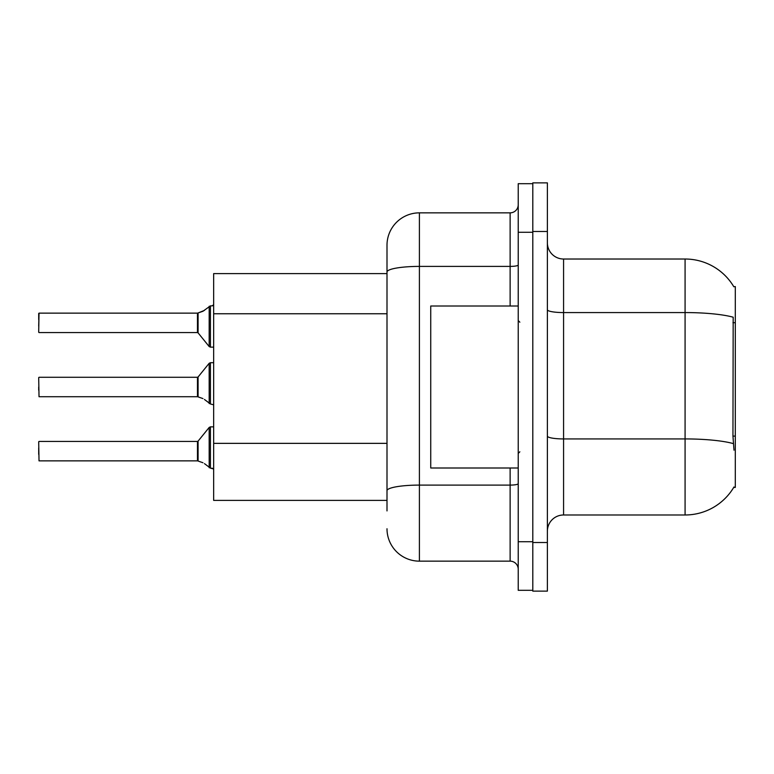 <?xml version="1.0" encoding="UTF-8"?>
<svg xmlns="http://www.w3.org/2000/svg" width="774" height="774" viewBox="0 0 774 774"><rect width="100%" height="100%" fill="white"/><g stroke="black" fill="none" stroke-linecap="round" stroke-linejoin="round"><path stroke-width="1.16" d="M733.829 286.757A56.696 56.696 0 0 0 685.077 259.019A56.696 56.696 0 0 1 733.829 286.757L735.3 286.564L735.3 487.436L733.704 487.436L733.994 486.962A56.696 56.696 0 0 1 685.077 514.981A56.696 56.696 0 0 0 733.704 487.436M387 273.599L213.663 273.599L213.663 500.401L387 500.401M547.382 531.177A16.196 16.196 0 0 1 563.578 514.981L685.077 514.981L685.077 259.019A56.696 56.696 0 0 1 733.704 286.564A56.696 56.696 0 0 0 685.077 259.019L563.578 259.019A16.196 16.196 0 0 1 547.382 242.823A16.196 16.196 0 0 0 563.578 259.019L563.578 514.981M532.802 542.516L532.802 591.123L547.382 591.123L547.382 542.516L532.802 542.516M547.382 231.484L547.382 182.877L532.802 182.877L532.802 231.484L547.382 231.484L547.382 542.516M733.994 450.178L732.949 436.101L733.181 317.205A56.696 9.849 180 0 0 685.077 312.57L563.578 312.57A16.196 2.815 -0 0 1 547.382 309.755M387 510.927L387 245.252A32.402 32.402 0 0 1 419.402 212.85L510.124 212.85A8.098 8.098 0 0 0 518.222 204.752M518.222 541.713L518.222 590.31L532.802 590.31L532.802 183.69L518.222 183.69L518.222 541.713L532.802 541.713M419.402 212.85L419.402 561.15L510.124 561.15L510.124 467.999M387 496.347L387 490.726A32.402 5.631 180 0 1 419.402 485.095L510.124 485.095A8.098 1.403 0 0 0 518.222 483.692M510.124 306.001L510.124 266.401L419.402 266.401A32.402 5.631 180 0 0 387 272.022L387 245.252M518.222 569.248A8.098 8.098 0 0 0 510.124 561.15M419.402 561.15A32.402 32.402 0 0 1 387 528.748M198.096 461.052L202.952 462.736L198.096 461.052L198.086 441.132L197.457 441.432L197.467 460.849A0.813 0.813 180 0 1 197.593 460.859A0.813 0.813 -0 0 0 197.467 460.849L197.457 451.155M38.7 454.386L38.7 447.914M204.433 463.607L210.422 468.125L210.422 426.851L213.663 426.851M210.422 451.155L210.422 468.135L213.595 468.957M38.7 441.761L39.019 460.859L197.457 460.859M198.096 396.898L202.952 398.581L198.096 396.898L198.086 376.977L197.457 377.277L197.467 396.704A0.813 0.813 180 0 1 197.593 396.714A0.813 0.813 -0 0 0 197.467 396.704L197.457 387M38.7 387L38.7 390.241M38.7 377.606L39.019 396.714L197.457 396.714M204.433 399.461L210.422 403.97L210.422 362.696L213.663 362.696M210.422 387L210.422 403.989L213.595 404.802M213.663 347.149L210.422 347.149L210.422 305.865L202.952 311.264L197.593 313.141L202.952 311.264L198.096 312.948L198.086 332.868L197.457 332.568L197.457 313.141A0.813 0.813 0 0 0 197.593 313.141A0.813 0.813 180 0 1 197.467 313.151L197.457 322.845M38.7 326.086L39.019 313.141L197.457 313.141L39.019 313.141L38.7 332.239M213.663 304.743L212.482 305.817L213.663 304.743L212.482 305.817L213.663 304.743L212.482 305.817L213.663 304.743L212.482 305.817L213.663 304.743L212.482 305.817L213.663 304.743L212.482 305.817L213.663 304.743L212.482 305.817L213.663 304.743L212.037 305.865L210.422 305.865M38.7 319.614L38.7 313.46L38.7 319.614M518.222 306.001L430.741 306.001L430.741 467.999L518.222 467.999M212.037 468.135L213.663 469.257L212.037 468.135M202.952 311.264L198.096 312.948L204.433 310.393M735.3 436.101L732.949 436.101M735.3 322.7L732.949 322.7M387 313.76L213.663 313.76M387 443.357L213.663 443.357M733.355 443.608A56.696 9.849 180 0 0 685.077 438.926L563.578 438.926A16.196 2.815 0 0 1 547.382 436.11M518.222 232.287L532.802 232.287M518.222 264.989A8.098 1.403 0 0 1 510.124 266.401L510.124 212.85M198.086 441.132L209.164 427.451L210.422 426.851L209.164 427.451L209.183 467.709M198.086 376.977L209.164 363.296L210.422 362.696L209.164 363.296L209.183 403.554M209.183 306.291L209.164 346.549L210.422 347.149L209.164 346.549L198.086 332.868M39.019 441.432L197.457 441.432M39.019 377.277L197.457 377.277M39.019 332.568L197.457 332.568M519.838 322.197L518.222 320.581M519.838 451.803L518.222 453.419M210.422 426.851L209.164 427.451M210.422 347.149L209.164 346.549L210.422 347.149M210.422 362.696L209.164 363.296"/></g></svg>

